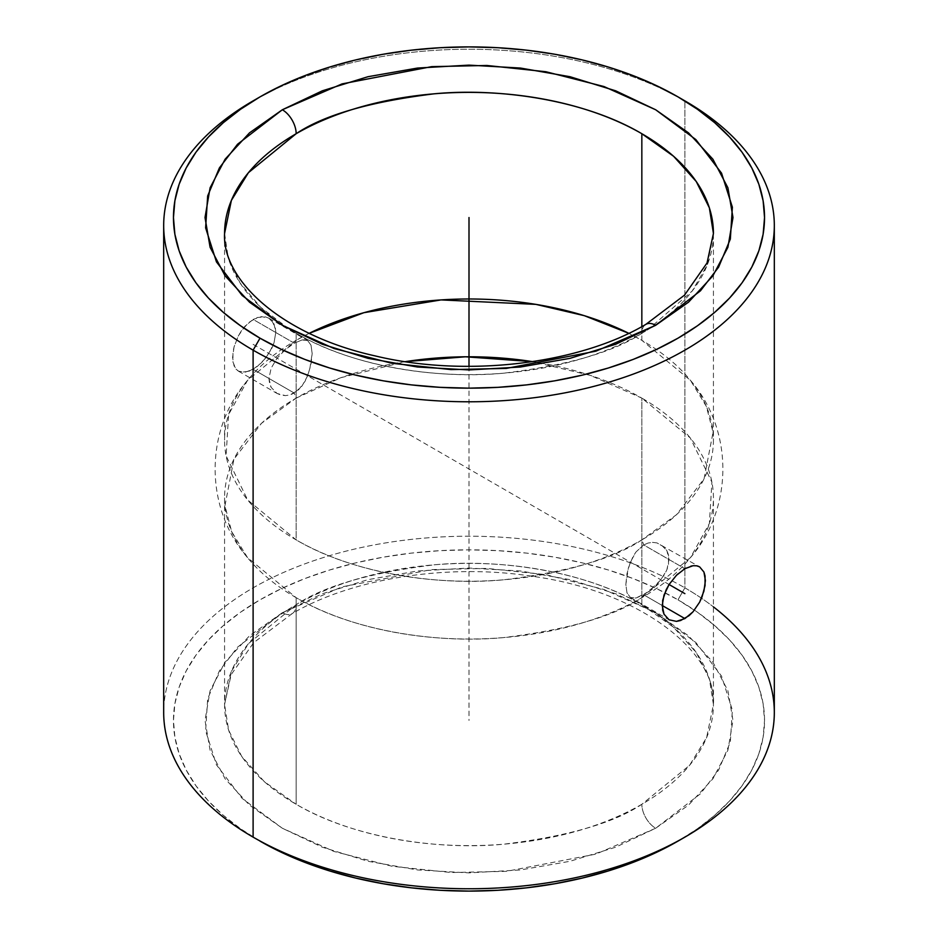 <?xml version="1.0" encoding="UTF-8"?>
<svg xmlns="http://www.w3.org/2000/svg" width="938" height="938" viewBox="0 0 938 938"><rect width="100%" height="100%" fill="white"/><g stroke="black" fill="none" stroke-linecap="round" stroke-linejoin="round"><path stroke-width="0.7" stroke-dasharray="4.69 3.52" d="M645.895 324.337A19.557 11.291 -120 0 0 641.838 333.283L648.486 329.297L692.221 290.991L707.44 264.551L713.431 233.492A244.431 141.122 180 0 1 648.486 329.297A244.431 141.122 180 0 1 641.838 333.283A244.431 141.122 180 0 1 296.162 333.283A244.431 141.122 180 0 1 289.514 329.297A244.431 141.122 180 0 1 224.569 233.492L228.262 257.938L240.081 282.971L260.612 307.254L289.514 329.297L296.162 333.283L296.162 539.889C354.154 574.162 439.922 585.922 503.565 579.813C568.018 571.875 614.109 558.567 641.838 539.889A68.931 39.795 60 0 1 643.703 544.919L635.987 551.966L630.359 562.155L626.983 573.634L625.845 584.48L626.971 592.816L630.359 597.436L635.976 598.034L643.703 594.809A68.931 39.795 60 0 1 641.838 597.682C614.109 616.36 568.018 629.668 503.565 637.594C439.922 643.714 354.154 631.954 296.162 597.682L247.515 557.594L231.639 531.588L224.944 505.723L233.937 459.198L261.491 423.319L296.162 398.111A68.931 39.795 60 0 1 294.298 393.081L289.901 394.957L285.41 395.625L277.085 393.479L271.141 387.394L269.499 383.185L268.948 378.471L271.117 368.224L277.085 358.199L285.398 349.569L294.298 343.191A68.931 39.795 60 0 1 296.162 340.318L247.515 380.406L228.614 414.549L226.093 455.821L247.714 500.048L296.162 539.889L296.162 333.283C354.154 367.555 439.922 379.315 503.565 373.195C568.018 365.269 614.109 351.961 641.838 333.283A19.557 11.291 60 0 1 645.895 324.337M690.485 380.406C733.657 429.979 733.645 508.033 690.485 557.594L709.386 523.451L711.907 482.179L690.286 437.952L641.838 398.111A244.431 141.122 180 0 1 713.431 497.89A244.431 141.122 180 0 1 641.838 597.682A244.431 141.122 180 0 1 296.162 597.682L296.162 804.288L264.41 781.729L241.734 756.45L228.649 730.186L224.569 704.508L231.381 671.432L248.429 643.691L296.162 604.717A244.431 141.122 0 0 0 224.569 704.508A244.431 141.122 0 0 0 296.162 804.288A244.431 141.122 0 0 0 641.838 804.288A244.431 141.122 0 0 0 713.431 704.508A244.431 141.122 0 0 0 641.838 604.717L641.838 398.111L590.436 375.423L532.667 361.646A244.431 141.122 180 0 1 641.838 398.111L641.838 604.717A244.431 141.122 0 0 0 296.162 604.717A19.557 11.291 60 0 1 292.105 613.663A19.557 11.291 60 0 1 282.338 612.702A19.557 11.291 -120 0 0 292.105 613.663A19.557 11.291 -120 0 0 296.162 604.717C323.891 586.039 369.982 572.731 434.435 564.805C498.078 558.685 583.846 570.445 641.838 604.717L673.59 627.276L696.266 652.555L709.351 678.819L713.431 704.508L706.619 737.585L689.571 765.326L641.838 804.288A19.557 11.291 -120 0 0 655.662 828.242L700.463 793.759L718.59 770.121L730.339 742.028L732.379 710.136L721.545 676.099L695.867 642.542L655.662 612.702L603.978 589.486L545.857 574.666L486.904 568.405L431.668 569.589L342.065 586.836L282.338 612.702L237.537 647.185L219.41 670.822L207.661 698.916L205.621 730.808L216.455 764.845L242.133 798.402L282.338 828.242L334.022 851.458L392.143 866.278L451.096 872.528L506.332 871.355L595.935 854.108L655.662 828.242A19.557 11.291 60 0 1 641.838 804.288C614.109 822.966 568.018 836.274 503.565 844.212C439.922 850.32 354.154 838.56 296.162 804.288L296.162 597.682A244.431 141.122 180 0 1 224.569 497.89A244.431 141.122 180 0 1 296.162 398.111A244.431 141.122 180 0 1 405.333 361.646L341.045 377.651L296.162 398.111A68.931 39.795 -120 0 1 294.298 393.081L253.108 369.302L261.55 362.713L268.936 353.474L274.002 342.886L275.795 332.486L273.99 323.809L268.925 318.205L261.538 316.622L253.108 319.412L294.298 343.191L302.013 339.966L305.096 339.767L307.641 340.553L311.017 345.161L312.155 353.474L309.61 370.123L305.12 381.191L298.413 390.032L289.901 394.957L285.41 395.625L281.072 395.109L277.085 393.479L271.141 387.394L268.948 378.471L271.117 368.224L277.085 358.199L285.398 349.569L294.298 343.191L253.108 319.412L244.982 326.19L238.358 335.863L234.066 346.884L232.589 357.472L234.078 365.972L238.369 371.131L244.994 372.269L253.108 369.302L294.298 393.081L302.024 386.022L307.641 375.833L311.029 364.331L312.155 353.474L311.017 345.161L307.641 340.553L302.013 339.966L294.298 343.191A68.931 39.795 -120 0 1 296.162 340.318A244.431 141.122 0 0 0 224.569 440.11A244.431 141.122 0 0 0 296.162 539.889A244.431 141.122 0 0 0 641.838 539.889L676.509 514.681L704.063 478.802L713.056 432.277L706.361 406.412L690.485 380.406L641.838 340.318A244.431 141.122 0 0 0 628.788 333.318L641.838 340.318L641.838 326.623L641.838 340.318A244.431 141.122 0 0 1 713.431 440.11A244.431 141.122 0 0 1 641.838 539.889A68.931 39.795 -120 0 1 643.703 544.919L684.892 568.698L643.703 544.919L635.987 551.966L632.904 556.773L628.401 567.853L625.845 584.48L626.971 592.816L630.359 597.447L635.976 598.034L648.099 591.972L660.915 579.813L666.859 569.812L669.052 559.576L666.883 550.641L664.292 547.147L656.963 542.903L652.602 542.375L648.135 543.032L643.703 544.919L648.135 543.032L652.602 542.375L656.963 542.903L699.631 566.869M309.212 333.318A244.431 141.122 0 0 0 296.162 340.318L309.212 333.318M774.319 712.481A305.319 176.274 0 0 0 684.892 587.845L684.892 100.87L684.892 587.845A305.319 176.274 180 0 1 713.431 606.863M699.642 566.88L703.934 572.051M677.986 841.116A295.54 170.634 0 0 0 677.986 599.816L684.892 587.845L677.986 599.816L697.462 612.221L714.733 625.669L729.647 640.033L742.052 655.17L751.819 670.94L758.865 687.179L763.122 703.746L764.54 720.466L763.122 737.198L758.865 753.753L751.819 770.004L742.052 785.763L729.647 800.9L714.733 815.263L697.462 828.711L677.986 841.128M662.205 605.491L643.703 594.809L662.205 605.491M699.631 602.149L693.006 611.822M693.088 565.72L697.813 566.083M686.03 568.076L690.86 566.153M260.014 841.128L240.538 828.711L223.267 815.263L208.353 800.9L195.948 785.763L186.181 770.004L179.135 753.753L174.878 737.198L173.46 720.466L174.878 703.746L179.135 687.179L186.181 670.94L195.948 655.17L208.353 640.033L223.267 625.669L240.538 612.221L260.014 599.816L281.506 588.572L304.803 578.594L329.684 569.987L355.901 562.823L383.208 557.184L411.348 553.115L440.028 550.665L469 549.844L497.972 550.665L526.652 553.115L554.792 557.184L582.099 562.823L608.316 569.987L633.197 578.594L656.494 588.572L677.986 599.816A295.54 170.634 0 0 0 260.025 599.816A295.54 170.634 0 0 0 260.014 841.116A295.54 170.634 0 0 0 260.014 841.128M655.662 828.242L688.492 805.144L712.892 778.798L727.911 750.201L732.988 720.466L727.911 690.731L712.892 662.146L688.492 635.8L655.662 612.702L615.668 593.742L570.023 579.661L520.496 570.984L469 568.053L417.504 570.984L367.977 579.661L322.332 593.742L282.338 612.702L249.508 635.8L225.108 662.146L210.089 690.731L205.012 720.466L210.089 750.201L225.108 778.798L249.508 805.144L282.338 828.242L322.332 847.19L367.977 861.283L417.504 869.948L469 872.879L520.496 869.948L570.023 861.283L615.668 847.19L655.662 828.242M677.811 573.997L683.978 569.249M253.108 344.352L669.075 584.515L676.462 575.287M260.014 841.116L253.108 837.13A305.319 176.274 180 0 1 253.108 587.845A305.319 176.274 180 0 1 684.892 587.845A305.319 176.274 0 0 0 352.16 549.633A305.319 176.274 0 0 0 163.681 712.481M690.485 557.594L641.838 597.682A68.931 39.795 -120 0 0 643.703 594.809L656.928 584.362L664.28 574.924L666.859 569.812L668.501 564.629L668.501 554.827L666.883 550.641L660.915 544.521M256.613 98.877A305.319 176.274 180 0 1 684.892 100.87A305.319 176.274 0 0 0 253.108 100.87M248.933 371.284L257.387 366.395L265.466 358.339L271.821 348.268L274.002 342.886L275.795 332.486L275.338 327.843L271.809 320.55L268.925 318.205L265.431 316.868L257.364 317.478L248.91 322.367L241.418 330.762L238.358 335.863L234.066 346.884L232.952 352.325L232.964 362.068L235.895 369.021L238.369 371.131L241.441 372.222L248.933 371.284M469 366.348L469 720.466M247.515 557.594C204.343 508.021 204.355 429.967 247.515 380.406M224.569 497.89L224.569 704.508L231.135 674.645L253.67 642.671L292.105 613.663C351.75 578.453 447.649 563.105 532.069 576.26C640.724 590.917 717.124 652.614 713.431 704.508L713.431 497.89M224.569 233.492L224.569 440.11M268.925 318.205L307.641 340.553M630.359 597.447L669.075 619.795M238.369 371.131L277.085 393.479M713.431 233.492L713.431 440.11"/><path stroke-width="1.41" d="M641.838 133.712C583.846 99.44 498.078 87.68 434.435 93.788C369.982 101.726 323.891 115.034 296.162 133.712A19.557 11.291 -120 0 0 282.338 109.758L342.065 83.892L431.668 66.645L486.904 65.472L545.857 71.722L603.978 86.542L655.662 109.758L695.867 139.598L721.545 173.155L732.379 207.192L730.339 239.084L718.59 267.178L700.463 290.815L655.662 325.298A19.557 11.291 -120 0 0 645.895 324.337A19.557 11.291 60 0 1 655.662 325.298L595.935 351.164L506.332 368.411L451.096 369.595L392.143 363.334L334.022 348.514L282.338 325.298L242.133 295.458L216.455 261.901L205.621 227.864L207.661 195.972L219.41 167.879L237.537 144.241L282.338 109.758A19.557 11.291 60 0 1 296.162 133.712A244.431 141.122 180 0 1 641.838 133.712L641.838 326.623L641.838 133.712A244.431 141.122 180 0 1 713.431 233.492L709.351 207.814L696.266 181.55L673.59 156.271L641.838 133.712M713.431 606.863A305.319 176.274 180 0 1 684.892 837.13A305.319 176.274 180 0 1 253.108 837.13L253.108 350.155L260.014 338.184A295.54 170.634 180 0 1 260.014 96.884A295.54 170.634 180 0 1 677.986 96.872L684.892 100.87L677.986 96.872A295.54 170.634 180 0 1 677.986 96.884A295.54 170.634 180 0 1 677.975 338.184A295.54 170.634 180 0 1 260.014 338.184L253.108 350.155A305.319 176.274 0 0 0 684.892 350.155A305.319 176.274 0 0 0 684.892 100.87L684.892 100.87A305.319 176.274 180 0 1 774.319 225.519A305.319 176.274 180 0 1 585.84 388.367A305.319 176.274 180 0 1 253.108 350.155L253.108 837.13A305.319 176.274 0 0 0 585.84 875.342A305.319 176.274 0 0 0 774.319 712.481L774.319 225.519M224.569 233.492A244.431 141.122 180 0 1 296.162 133.712L248.429 172.674L231.381 200.415L224.569 233.492C221.966 280.052 281.846 335.382 375.27 355.936C465.963 377.826 578.922 364.19 645.895 324.337L684.505 295.153L707.029 262.992L713.431 233.492M628.788 333.318A244.431 141.122 0 0 0 309.212 333.318L363.885 312.694L441.048 299.914L535.868 304.369L584.315 315.672L628.788 333.318M689.067 615.656L680.613 620.534L676.45 621.378L669.064 619.784L663.998 614.167L662.662 610.146L662.662 600.402L666.191 589.709L669.075 584.515L676.462 575.287L684.892 568.698L693.018 565.731L696.582 565.778L699.642 566.88L703.934 572.051L705.048 575.944L705.036 585.687L702.105 596.72L699.631 602.149L693.006 611.822L689.067 615.656M677.986 841.128L656.494 852.372L633.197 862.339L608.316 870.956L582.099 878.109L554.792 883.748L526.652 887.817L497.972 890.279L469 891.1L440.028 890.279L411.348 887.817L383.208 883.748L355.901 878.109L329.684 870.956L304.803 862.339L281.506 852.372L260.014 841.128A295.54 170.634 0 0 0 677.986 841.116L684.892 837.13M693.006 611.822L684.892 618.588L662.205 605.491L684.892 618.588L676.45 621.378L669.064 619.784L663.998 614.167L662.205 605.479L664.01 595.079L669.075 584.515L684.892 593.648M703.934 572.051L705.411 580.563L703.922 591.151L699.631 602.149M690.86 566.153L693.088 565.72M697.813 566.083L699.642 566.88M683.978 569.249L686.03 568.076M405.333 361.646A244.431 141.122 180 0 1 532.667 361.646L465.447 356.792L405.333 361.646M676.392 575.357L677.811 573.997M260.014 96.884L253.108 100.87A305.319 176.274 0 0 0 253.108 350.155A305.319 176.274 180 0 1 163.681 225.519L163.681 712.481A305.319 176.274 0 0 0 253.108 837.13M163.681 225.519A305.319 176.274 180 0 1 256.613 98.877M260.014 338.184L240.538 325.779L223.267 312.331L208.353 297.967L195.948 282.83L186.181 267.06L179.135 250.821L174.878 234.254L173.46 217.534L174.878 200.802L179.135 184.247L186.181 167.996L195.948 152.237L208.353 137.1L223.267 122.737L240.538 109.289L260.014 96.872L281.506 85.628L304.803 75.661L329.684 67.044L355.901 59.891L383.208 54.252L411.348 50.183L440.028 47.721L469 46.9L497.972 47.721L526.652 50.183L554.792 54.252L582.099 59.891L608.316 67.044L633.197 75.661L656.494 85.628L677.986 96.872L697.462 109.289L714.733 122.737L729.647 137.1L742.052 152.237L751.819 167.996L758.865 184.247L763.122 200.802L764.54 217.534L763.122 234.254L758.865 250.821L751.819 267.06L742.052 282.83L729.647 297.967L714.733 312.331L697.462 325.779L677.986 338.184L656.494 349.428L633.197 359.406L608.316 368.013L582.099 375.177L554.792 380.816L526.652 384.885L497.972 387.335L469 388.156L440.028 387.335L411.348 384.885L383.208 380.816L355.901 375.177L329.684 368.013L304.803 359.406L281.506 349.428L260.014 338.184M655.662 325.298L688.492 302.2L712.892 275.854L727.911 247.269L732.988 217.534L727.911 187.799L712.892 159.202L688.492 132.856L655.662 109.758L615.668 90.81L570.023 76.717L520.496 68.052L469 65.121L417.504 68.052L367.977 76.717L322.332 90.81L282.338 109.758L249.508 132.856L225.108 159.202L210.089 187.799L205.012 217.534L210.089 247.269L225.108 275.854L249.508 302.2L282.338 325.298L322.332 344.258L367.977 358.339L417.504 367.016L469 369.947L520.496 367.016L570.023 358.339L615.668 344.258L655.662 325.298M469 217.534L469 366.348M684.892 100.87L677.986 96.884"/></g></svg>
